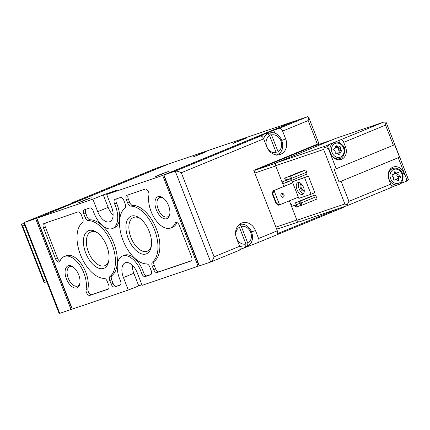 <?xml version="1.0" encoding="UTF-8"?>
<svg xmlns="http://www.w3.org/2000/svg" width="430" height="430" viewBox="0 0 430 430"><rect width="100%" height="100%" fill="white"/><g stroke="black" fill="none" stroke-linecap="round" stroke-linejoin="round"><path stroke-width="0.64" d="M52.573 210.856A3.66 1.989 67.6 0 1 52.632 210.829A3.66 1.989 67.6 0 1 52.697 210.802L67.827 204.986L77.293 201.089L71.633 203.019A3.66 1.989 -112.4 0 0 71.568 203.041A3.66 1.989 -112.4 0 0 70.896 203.723L66.258 205.475A3.413 1.86 -112.4 0 0 66.198 205.497A3.413 1.86 -112.4 0 0 66.139 205.518M156.697 168.023L168.184 164.196M319.167 144.313L318.866 143.539L253.759 170.361L277.323 230.797A3.66 1.989 67.6 0 1 277.683 233.554L338.173 208.674M285.703 139.03L282.601 131.08A3.66 1.989 -112.4 0 0 279.387 128.312L273.727 130.236L254.791 138.025L260.456 136.1A3.66 1.989 67.6 0 1 263.671 138.869L266.772 146.818A12.196 10.229 -108.8 0 0 280.166 154.472A12.196 10.229 -108.8 0 0 285.703 139.03L281.908 140.32M240.015 249.018A12.196 10.229 71.2 0 0 242.896 248.379L258.022 242.558A3.66 1.989 -112.4 0 0 258.086 242.536A3.66 1.989 -112.4 0 0 258.58 238.51L255.479 230.555A12.196 10.229 -108.8 0 0 242.085 222.901A12.196 10.229 -108.8 0 0 236.548 238.344L239.644 246.299A3.66 1.989 67.6 0 1 239.15 250.325A3.66 1.989 67.6 0 1 239.091 250.346L210.818 261.977M343.586 206.83L343.285 207.491L258.145 242.509M279.387 128.312L307.789 116.632L308.573 117.019L308.165 120.567L317.378 144.195M168.151 164.12L35.62 218.633L24.295 222.487L52.697 210.802M23.94 223.197L24.295 222.487L59.732 313.368L58.948 312.981L23.94 223.197M59.732 313.368L72.283 309.014M269.626 135.724L276.178 152.532A9.105 7.638 -108.8 0 1 266.783 146.646A9.105 7.638 -108.8 0 1 269.626 135.724L267.584 133.838L266.003 134.112A11.782 9.879 71.2 0 1 267.895 133.332L269.476 133.058L271.518 134.945A9.105 7.638 -108.8 0 1 280.914 140.83A9.105 7.638 -108.8 0 1 278.07 151.752L271.518 134.945M275.915 155.203L276.178 152.532M278.07 151.752L277.828 154.413C287.869 149.387 281.172 130.414 270.217 132.892L266.068 133.612A12.196 10.229 71.2 0 0 264.262 134.133A12.196 10.229 -108.8 0 0 261.311 136.127M276.452 155.139L277.807 154.424M247.847 243.278L241.294 226.47A9.105 7.638 -108.8 0 1 250.69 232.356A9.105 7.638 -108.8 0 1 247.847 243.278L247.605 245.939C257.645 240.913 250.948 221.939 239.994 224.422L239.198 224.557M239.402 227.25L245.955 244.057A9.105 7.638 -108.8 0 1 236.559 238.172A9.105 7.638 -108.8 0 1 239.402 227.25M239.15 224.6L241.294 226.47M247.583 245.949L246.18 246.686A11.782 9.879 71.2 0 1 245.971 246.804A11.782 9.879 71.2 0 1 244.288 247.465L245.691 246.729L245.955 244.057M239.822 249.642L242.896 248.379A12.196 10.229 71.2 0 0 243.633 248.035L245.971 246.804M252.362 244.487L251.367 241.945M274.926 133.311L273.727 130.236M307.789 116.632L296.469 120.481L163.932 174.994L199.364 265.88L210.689 262.031L239.15 250.325M163.932 174.994L175.252 171.145C176.649 170.893 178.67 171.425 181.309 172.742L263.671 138.869M181.309 172.742L214.086 256.812C213.087 259.548 211.979 261.279 210.754 262.004M192.774 157.127L206.314 151.715L198.848 154.386L192.774 157.127M233.033 143.437L246.573 138.025L239.101 140.696L233.033 143.437M77.722 203.137L91.262 197.725L83.796 200.396L77.722 203.137M154.961 176.864L168.501 171.457L161.035 174.123L154.961 176.864M36.878 218.209L169.409 163.69L295.206 120.911L162.674 175.424L106.694 194.462L117.11 190.178L103.27 194.887L92.858 199.171L36.878 218.209L72.31 309.089L128.291 290.051L141.873 284.692M128.291 290.051L123.421 277.554A13.416 7.299 -112.4 0 1 125.232 262.794A13.416 7.299 -112.4 0 1 137.256 272.851L142.131 285.348L199.337 265.804M158.116 196.623A11.868 6.455 67.6 0 1 162.857 197.725A11.868 6.455 67.6 0 1 169.732 214.441A11.868 6.455 67.6 0 1 158.278 213.608A11.868 6.455 67.6 0 1 158.116 196.623M68.252 265.788A11.868 6.455 67.6 0 1 72.993 266.89A11.868 6.455 67.6 0 1 79.867 283.606A11.868 6.455 67.6 0 1 68.413 282.773A11.868 6.455 67.6 0 1 68.252 265.788M88.854 230.561A20.323 11.056 67.6 0 1 96.97 232.447A20.323 11.056 67.6 0 1 108.747 261.075A20.323 11.056 67.6 0 1 89.128 259.65A20.323 11.056 67.6 0 1 88.854 230.561M131.37 216.096A20.323 11.056 67.6 0 1 139.492 217.988A20.323 11.056 67.6 0 1 151.269 246.616A20.323 11.056 67.6 0 1 131.644 245.186A20.323 11.056 67.6 0 1 131.37 216.096M123.851 200.466A3.902 2.123 -112.4 0 0 120.421 197.515L115.09 199.326A3.902 2.123 -112.4 0 0 115.02 199.353A3.902 2.123 -112.4 0 0 114.627 203.971A20.737 11.277 -112.4 0 1 112.536 228.491A20.737 11.277 -112.4 0 1 93.326 211.216A3.902 2.123 -112.4 0 0 89.779 207.937L84.447 209.749A3.902 2.123 -112.4 0 0 84.377 209.775A3.902 2.123 -112.4 0 0 83.85 214.07L85.215 217.575A3.902 2.123 -112.4 0 0 88.252 220.59A30.498 16.587 -112.4 0 1 111.956 244.138A30.498 16.587 -112.4 0 1 110.016 276.415A3.902 2.123 -112.4 0 0 109.768 280.548L111.133 284.053A3.902 2.123 -112.4 0 0 114.563 287.004L119.9 285.187A3.902 2.123 -112.4 0 0 119.965 285.16A3.902 2.123 -112.4 0 0 120.357 280.548A20.737 11.277 -112.4 0 1 122.448 256.027A20.737 11.277 -112.4 0 1 141.658 273.303A3.902 2.123 -112.4 0 0 145.206 276.581L150.543 274.765A3.902 2.123 -112.4 0 0 150.607 274.738A3.902 2.123 -112.4 0 0 151.134 270.443L149.769 266.944A3.902 2.123 -112.4 0 0 146.737 263.929A30.498 16.587 -112.4 0 1 123.028 240.375A30.498 16.587 -112.4 0 1 124.969 208.099A3.902 2.123 -112.4 0 0 125.216 203.971L123.851 200.466M81.334 214.925A3.902 2.123 -112.4 0 0 77.905 211.974L44.064 223.482A3.902 2.123 -112.4 0 0 43.994 223.509A3.902 2.123 -112.4 0 0 43.468 227.803L55.674 259.113A3.902 2.123 -112.4 0 0 59.173 262.037A3.902 2.123 -112.4 0 0 59.931 261.203A21.957 11.943 -112.4 0 1 64.21 256.533A21.957 11.943 -112.4 0 1 80.093 265.643A21.957 11.943 -112.4 0 1 86.048 289.514A3.902 2.123 -112.4 0 0 87.075 293.701A3.902 2.123 -112.4 0 0 89.865 295.399L108.021 289.229A3.902 2.123 -112.4 0 0 108.091 289.202A3.902 2.123 -112.4 0 0 108.618 284.907L107.253 281.403A3.902 2.123 -112.4 0 0 104.216 278.387A30.498 16.587 -112.4 0 1 80.507 254.834A30.498 16.587 -112.4 0 1 82.453 222.563A3.902 2.123 -112.4 0 0 82.7 218.429L81.334 214.925M148.936 195.005A3.902 2.123 -112.4 0 0 147.909 190.812A3.902 2.123 -112.4 0 0 145.12 189.114L126.963 195.29A3.902 2.123 -112.4 0 0 126.898 195.317A3.902 2.123 -112.4 0 0 126.366 199.611L127.737 203.111A3.902 2.123 -112.4 0 0 130.768 206.126A30.498 16.587 -112.4 0 1 154.477 229.679A30.498 16.587 -112.4 0 1 152.537 261.956A3.902 2.123 -112.4 0 0 152.284 266.084L153.655 269.589A3.902 2.123 -112.4 0 0 157.084 272.539L190.92 261.031A3.902 2.123 -112.4 0 0 190.99 261.005A3.902 2.123 -112.4 0 0 191.517 256.71L179.31 225.406A3.902 2.123 -112.4 0 0 175.816 222.482A3.902 2.123 -112.4 0 0 175.053 223.31A21.957 11.943 -112.4 0 1 170.78 227.981A21.957 11.943 -112.4 0 1 154.891 218.87A21.957 11.943 -112.4 0 1 148.936 195.005M162.674 175.424L198.106 266.31M106.694 194.462L111.569 206.959A13.416 7.299 -112.4 0 1 109.752 221.724A13.416 7.299 -112.4 0 1 97.728 211.667L92.858 199.171M35.62 218.633L71.052 309.519M37.007 219.381L37.292 219.268L37.007 219.381L71.557 307.993L71.848 307.896M164.351 176.074L164.066 176.171L164.346 176.053M164.066 176.171L198.612 264.783L198.902 264.686M103.27 194.887L108.145 207.384A13.416 7.299 -112.4 0 0 113.101 215.064M132.295 265.165A13.416 7.299 -112.4 0 0 133.832 273.27L138.702 285.767M128.393 194.806A3.902 2.123 -112.4 0 0 128.264 198.832L129.629 202.331A3.902 2.123 -112.4 0 0 132.66 205.346L130.768 206.126M191.388 260.741L158.976 271.76A3.902 2.123 -112.4 0 1 155.547 268.809L154.182 265.31A3.902 2.123 -112.4 0 1 154.429 261.177A30.498 16.587 -112.4 0 0 156.369 228.9A30.498 16.587 -112.4 0 0 132.66 205.346M170.78 227.981L172.672 227.201A21.957 11.943 -112.4 0 0 176.945 222.536L175.053 223.31M45.494 222.998A3.902 2.123 -112.4 0 0 45.36 227.024L57.566 258.333A3.902 2.123 -112.4 0 0 59.937 261.198M108.489 288.933L91.762 294.62A3.902 2.123 -112.4 0 1 88.967 292.921A3.902 2.123 -112.4 0 1 87.946 288.734A21.957 11.943 -112.4 0 0 81.99 264.869A21.957 11.943 -112.4 0 0 66.102 255.753L64.21 256.533M116.519 198.843A3.902 2.123 -112.4 0 0 116.519 203.191L114.627 203.971M112.536 228.491L114.428 227.712A20.737 11.277 -112.4 0 0 116.519 203.191M85.871 209.265A3.902 2.123 -112.4 0 0 85.742 213.291L87.107 216.795A3.902 2.123 -112.4 0 0 90.144 219.811L88.252 220.59M120.362 284.896L116.455 286.224A3.902 2.123 -112.4 0 1 113.025 283.273L111.66 279.769A3.902 2.123 -112.4 0 1 111.907 275.635A30.498 16.587 -112.4 0 0 113.853 243.364A30.498 16.587 -112.4 0 0 90.144 219.811M151.005 274.474L147.103 275.802A3.902 2.123 -112.4 0 1 143.55 272.523A20.737 11.277 -112.4 0 0 124.34 255.248L122.448 256.027M151.414 245.637A18.237 9.917 67.6 0 1 147.313 251.227A18.237 9.917 67.6 0 1 131.198 238.134A18.237 9.917 67.6 0 1 133.434 217.494A18.237 9.917 67.6 0 1 133.751 217.376A18.237 9.917 67.6 0 1 140.282 218.58M108.897 260.102A18.237 9.917 67.6 0 1 104.791 265.686A18.237 9.917 67.6 0 1 88.682 252.593A18.237 9.917 67.6 0 1 90.918 231.958A18.237 9.917 67.6 0 1 91.23 231.84A18.237 9.917 67.6 0 1 97.766 233.038M79.964 282.94A10.449 5.681 67.6 0 1 77.636 286.052A10.449 5.681 67.6 0 1 68.402 278.549A10.449 5.681 67.6 0 1 69.687 266.724A10.449 5.681 67.6 0 1 69.864 266.654A10.449 5.681 67.6 0 1 73.53 267.299M169.828 213.775A10.449 5.681 67.6 0 1 167.501 216.887A10.449 5.681 67.6 0 1 158.272 209.383A10.449 5.681 67.6 0 1 159.551 197.558A10.449 5.681 67.6 0 1 159.734 197.494A10.449 5.681 67.6 0 1 163.395 198.133M246.18 246.686L246.051 246.347M268.121 133.913L267.895 133.332M276.318 228.222A2.44 2.048 71.2 0 0 278.334 228.755A2.44 2.048 71.2 0 0 278.436 228.717L298.667 221.837L278.334 228.755M314.099 146.039A2.44 2.048 71.2 0 0 313.997 146.071A2.44 2.048 71.2 0 0 313.895 146.109L255.581 170.097A2.44 2.048 71.2 0 0 254.383 171.952M272.244 193.86L273.007 190.888L274.017 190.549L272.765 193.683L272.244 193.86L276.055 203.626L276.571 203.454L279.597 204.863L278.592 205.207L276.055 203.626M272.765 193.683L276.571 203.454M283.999 194.747A1.951 1.639 71.2 0 0 281.86 193.522A1.951 1.639 71.2 0 0 280.935 195.897A1.951 1.639 71.2 0 0 283.112 197.214A1.951 1.639 71.2 0 0 283.999 194.747M292.776 182.831L274.017 190.549L279.597 204.863L298.356 197.144M282.58 197.289A1.951 1.639 71.2 0 0 282.994 195.086A1.951 1.639 71.2 0 0 281.387 193.79M292.749 182.772L273.007 190.888M311.04 194.242L314.83 192.683L308.364 176.096L292.373 181.804L304.574 177.654L311.04 194.242L298.839 198.391L292.373 181.804M335.583 138.46A2.44 2.048 71.2 0 0 335.481 138.492A2.44 2.048 71.2 0 0 335.384 138.53L276.689 162.674A2.44 2.048 71.2 0 0 275.678 165.722L283.768 186.464M289.374 200.842L296.942 220.251A2.44 2.048 71.2 0 0 299.619 221.783A2.44 2.048 71.2 0 0 299.721 221.746L347.601 205.465M300.866 171.85L299.764 171.946L284.617 178.176L285.622 177.832L286.509 180.105L290.438 178.488M291.309 180.525L306.391 174.322A1.951 1.059 67.6 0 0 306.423 174.311A1.951 1.059 67.6 0 0 306.687 172.161L305.8 169.893L304.795 170.232L289.648 176.461L290.653 176.123L291.54 178.391A1.951 1.059 67.6 0 1 291.277 180.541A1.951 1.059 67.6 0 1 291.244 180.552L289.648 176.461M310.449 196.623A1.951 1.059 67.6 0 1 310.481 196.607A1.951 1.059 67.6 0 1 310.514 196.596L295.367 202.826A1.951 1.059 67.6 0 0 295.335 202.836A1.951 1.059 67.6 0 0 295.302 202.852M295.367 202.826L299.393 201.455A1.951 1.059 67.6 0 1 301.108 202.933L301.994 205.201L317.141 198.972L316.254 196.703A1.951 1.059 67.6 0 0 314.54 195.225L310.514 196.596M398.266 157.729L399.529 157.181L394.654 144.684L393.396 145.232L385.554 125.125L385.984 121.98L408.5 179.724L406.108 177.837L398.266 157.729L339.071 182.051L334.196 169.554L336.217 168.748L328.375 148.64L324.618 147.221L323.607 149.425L275.678 165.722M406.108 177.837L404.055 173.139A9.761 8.186 71.2 0 0 393.342 167.017A9.761 8.186 71.2 0 0 388.908 179.375L390.768 184.142L348.929 201.353L341.087 181.245M393.396 145.232L336.217 168.748M325.564 145.985A3.413 1.86 -112.4 0 1 328.563 148.565L330.423 153.338A9.761 8.186 71.2 0 0 341.14 159.46A9.761 8.186 71.2 0 0 345.569 147.108L343.71 142.335A3.413 1.86 67.6 0 0 340.71 139.75L324.618 146.372L276.689 162.674M348.929 201.353L347.128 204.965L344.871 203.954L296.942 220.251M347.128 204.965L347.65 205.449L390.252 187.926A3.413 1.86 -112.4 0 0 390.311 187.899A3.413 1.86 -112.4 0 0 390.768 184.142M390.311 187.899L347.65 205.449M324.618 147.221L324.618 146.372M405.915 177.912A3.413 1.86 67.6 0 1 405.458 181.67A3.413 1.86 67.6 0 1 405.399 181.691L403.383 182.379L402.609 180.396M400.169 183.701L403.383 182.379M390.736 187.582L395.638 185.566M408.5 179.724L405.512 181.643M405.458 181.67L406.345 181.304M385.984 121.98L383.313 122.227L335.384 138.53M335.481 138.492L383.49 122.163L340.71 139.75M339.157 159.826A9.761 8.186 71.2 0 0 340.802 158.213M339.625 142.814L338.7 140.438M327.665 147.001A8.541 7.159 -108.8 0 1 331.127 143.55A8.541 7.159 -108.8 0 1 331.476 143.421L334.433 142.416C337.373 141.577 340.001 142.411 342.318 144.91C346.252 148.237 344.86 157.6 339.931 158.584A8.541 7.159 -108.8 0 1 330.476 153.016A8.541 7.159 -108.8 0 1 334.083 142.545A8.541 7.159 -108.8 0 1 334.433 142.416M391.123 185.507A8.541 7.159 71.2 0 0 395.46 185.626L398.416 184.62A8.541 7.159 -108.8 0 1 388.962 179.052A8.541 7.159 -108.8 0 1 392.563 168.581A8.541 7.159 -108.8 0 1 392.918 168.452C395.858 167.614 398.486 168.447 400.798 170.947C404.738 174.274 403.345 183.637 398.416 184.62M393.832 168.216A9.761 8.186 71.2 0 0 391.547 167.936M399.529 157.181L339.071 182.051M397.046 180.417A1.688 1.414 71.2 0 0 395.374 179.708A1.688 1.414 71.2 0 0 394.955 179.955A0.962 0.806 71.2 0 1 393.638 178.74A1.688 1.414 71.2 0 0 392.746 176.456A0.962 0.806 71.2 0 1 392.886 174.644A1.688 1.414 71.2 0 0 393.213 174.58A1.688 1.414 71.2 0 0 394.084 172.822A0.962 0.806 -108.8 0 1 395.541 172.226A1.688 1.414 71.2 0 0 397.218 172.935A1.688 1.414 71.2 0 0 397.637 172.688A0.962 0.806 71.2 0 1 398.954 173.903A1.688 1.414 71.2 0 0 399.846 176.187A0.962 0.806 71.2 0 1 399.706 177.999A1.688 1.414 71.2 0 0 399.373 178.063A1.688 1.414 71.2 0 0 398.502 179.821A0.962 0.806 71.2 0 1 397.046 180.417M338.56 154.381A1.688 1.414 71.2 0 0 336.889 153.671A1.688 1.414 71.2 0 0 336.47 153.918A0.962 0.806 71.2 0 1 335.153 152.704A1.688 1.414 71.2 0 0 334.26 150.419A0.962 0.806 71.2 0 1 334.4 148.608A1.688 1.414 71.2 0 0 334.728 148.543A1.688 1.414 71.2 0 0 335.604 146.786A0.962 0.806 -108.8 0 1 337.055 146.189A1.688 1.414 71.2 0 0 338.733 146.899A1.688 1.414 71.2 0 0 339.152 146.651A0.962 0.806 71.2 0 1 340.469 147.866A1.688 1.414 71.2 0 0 341.361 150.151A0.962 0.806 71.2 0 1 341.221 151.962A1.688 1.414 71.2 0 0 340.888 152.026A1.688 1.414 71.2 0 0 340.017 153.784A0.962 0.806 71.2 0 1 338.56 154.381M394.09 173.467A1.688 1.414 71.2 0 0 395.202 173.618L397.218 172.935M398.153 178.477A0.962 0.806 71.2 0 0 397.831 176.87A1.688 1.414 71.2 0 1 396.938 174.585A0.962 0.806 71.2 0 0 396.326 173.236M399.373 178.063L397.363 178.746A1.688 1.414 71.2 0 0 396.487 179.858M335.604 147.436A1.688 1.414 71.2 0 0 336.722 147.581L338.733 146.899M339.668 152.44A0.962 0.806 71.2 0 0 339.345 150.833A1.688 1.414 71.2 0 1 338.458 148.549A0.962 0.806 71.2 0 0 337.846 147.2M340.888 152.026L338.878 152.709A1.688 1.414 71.2 0 0 338.002 153.822M308.364 176.096L304.574 177.654M297.958 182.605A6.343 3.451 67.6 0 1 303.494 187.303A6.343 3.451 67.6 0 1 302.677 194.381A6.343 3.451 67.6 0 1 297.071 189.829A6.343 3.451 67.6 0 1 297.85 182.648A6.343 3.451 67.6 0 1 297.958 182.605M303.585 193.629A6.343 3.451 67.6 0 1 299.156 188.969A6.343 3.451 67.6 0 1 299.022 182.54M304.252 190.619A3.66 1.989 67.6 0 1 300.726 188.899A3.66 1.989 67.6 0 1 301.016 184.25A3.66 1.989 67.6 0 1 301.613 184.207M304.209 190.098A2.999 1.634 67.6 0 1 303.999 190.221A2.999 1.634 67.6 0 1 301.349 188.066A2.999 1.634 67.6 0 1 301.715 184.674A2.999 1.634 67.6 0 1 301.769 184.653A2.999 1.634 67.6 0 1 301.951 184.61M286.509 180.105L282.72 181.664L283.429 183.481L291.244 180.552M285.525 180.509A1.951 1.059 67.6 0 1 285.504 180.45L284.617 178.176M300.769 171.602L285.622 177.832M282.72 181.664L290.535 178.735M305.8 169.893L290.653 176.123M287.455 182.11L286.745 180.294M301.994 205.201L300.989 205.545L299.393 201.455L314.54 195.225M291.578 204.384L292.287 206.201L300.102 203.272M296.168 204.879L296.963 206.916L295.953 207.26L295.163 205.223M300.892 205.298L296.963 206.916M302.682 199.961L299.35 201.294L302.682 199.961M296.313 204.83L295.603 203.014M22.65 226.046L43.908 280.575L44.016 282.322L21.559 224.761L22.65 226.046L24.773 225.325M21.5 224.578L23.892 222.917M23.521 223.052L23.892 222.901L23.521 223.052M44.016 282.322L46.687 282.069M71.633 203.019L156.832 167.969M282.601 131.08L308.165 120.567M214.086 256.812L239.644 246.299M258.58 238.51L277.323 230.797M263.579 138.648A11.535 9.675 -108.8 0 1 267.584 133.838M269.476 133.058A11.535 9.675 -108.8 0 1 270.217 132.892M239.252 224.584A11.535 9.675 -108.8 0 1 239.994 224.422M245.691 246.729A11.535 9.675 -108.8 0 1 239.564 246.089M210.689 262.031L175.252 171.145L260.456 136.1M97.728 211.667L108.145 207.384M123.421 277.554L133.832 273.27M128.264 198.832L126.366 199.611M129.629 202.331L127.737 203.111M154.429 261.177L152.537 261.956M154.182 265.31L152.284 266.084M155.547 268.809L153.655 269.589M158.976 271.76L157.084 272.539M45.36 227.024L43.468 227.803M57.566 258.333L55.674 259.113M87.946 288.734L86.048 289.514M91.762 294.62L89.865 295.399M85.742 213.291L83.85 214.07M87.107 216.795L85.215 217.575M111.907 275.635L110.016 276.415M111.66 279.769L109.768 280.548M113.025 283.273L111.133 284.053M116.455 286.224L114.563 287.004M143.55 272.523L141.658 273.303M147.103 275.802L145.206 276.581M255.479 230.555L251.684 231.851M344.871 203.954L323.607 149.425M385.554 125.125L343.71 142.335M343.968 147.651L345.569 147.108M402.453 173.688L404.055 173.139M393.638 169.506A7.321 6.138 -108.8 0 1 402.544 177.708A7.321 6.138 -108.8 0 1 392.703 181.756A7.321 6.138 -108.8 0 1 393.638 169.506M335.153 143.47A7.321 6.138 -108.8 0 1 344.059 151.672A7.321 6.138 -108.8 0 1 334.217 155.719A7.321 6.138 -108.8 0 1 335.153 143.47M394.439 180.127L394.955 179.955M392.52 174.768L392.886 174.644M394.073 172.726L395.541 172.226M396.938 174.585L398.954 173.903M397.831 176.87L399.846 176.187M396.992 180.331L398.502 179.821M335.954 154.09L336.47 153.918M334.035 148.732L334.4 148.608M335.588 146.689L337.055 146.189M338.458 148.549L340.469 147.866M339.345 150.833L341.361 150.151M338.507 154.295L340.017 153.784M306.687 172.161L291.54 178.391M316.254 196.703L301.108 202.933M254.813 173.064L275.764 165.937M275.899 227.142L296.85 220.015M255.581 170.097L276.033 163.137M313.895 146.109L331.578 140.094M43.908 280.575L46.032 279.855M66.258 205.475L56.153 209.63M71.568 203.041L156.767 167.996M258.086 242.536L343.285 207.491M308.573 117.019L319.21 144.297M24.236 222.509L52.632 210.829M347.628 205.459L299.619 221.783M392.918 168.452L389.983 169.447M339.931 158.584L336.996 159.578M394.251 180.089L395.374 179.708M392.423 174.849L393.213 174.58M335.765 154.053L336.889 153.671M333.938 148.818L334.728 148.543M306.423 174.311L291.277 180.541M310.481 196.607L295.335 202.836M313.997 146.071L331.627 140.073M66.198 205.497L56.12 209.641"/></g></svg>
